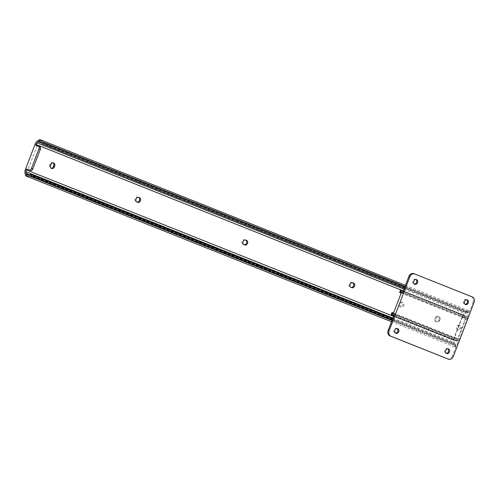 <?xml version="1.0" encoding="UTF-8"?>
<svg xmlns="http://www.w3.org/2000/svg" width="499" height="499" viewBox="0 0 499 499"><rect width="100%" height="100%" fill="white"/><g stroke="black" fill="none" stroke-linecap="round" stroke-linejoin="round"><path stroke-width="0.37" stroke-dasharray="2.5 1.87" d="M245.477 240L244.878 239.763A2.483 2.04 109.5 0 0 244.816 239.745A2.483 2.04 109.5 0 0 242.096 241.329A2.483 2.04 109.5 0 0 243.1 244.404L243.774 244.672A2.483 2.04 109.5 0 0 243.836 244.697A2.483 2.04 109.5 0 0 244.13 244.766M138.435 197.323L137.843 197.086A2.483 2.04 109.5 0 0 137.78 197.061A2.483 2.04 109.5 0 0 135.054 198.646A2.483 2.04 109.5 0 0 136.065 201.721L136.738 201.989A2.483 2.04 109.5 0 0 136.801 202.014A2.483 2.04 109.5 0 0 137.094 202.089M352.512 282.683L351.914 282.446A2.483 2.04 109.5 0 0 351.851 282.422A2.483 2.04 109.5 0 0 349.132 284.012A2.483 2.04 109.5 0 0 350.136 287.081L350.809 287.355A2.483 2.04 109.5 0 0 350.872 287.374A2.483 2.04 109.5 0 0 351.165 287.449M467.014 312.255A2.626 1.497 -68.3 0 0 466.615 312.524L465.317 313.603A2.651 1.509 -68.3 0 0 464.226 315.206L463.895 316.073L466.74 317.077A2.208 1.254 111.7 0 1 466.765 317.083A2.208 1.254 111.7 0 1 467.133 319.553L459.623 339.127A2.208 1.254 111.7 0 1 457.645 340.767L454.801 339.763L454.47 340.63A2.651 1.509 -68.3 0 0 454.215 342.526L454.47 344.154A2.626 1.497 -68.3 0 0 454.595 344.609L454.969 346.955A4.391 2.501 111.7 0 1 454.508 346.855A4.391 2.501 111.7 0 1 453.354 345.083L453.098 343.455A4.416 2.514 111.7 0 1 453.522 340.293L463.278 314.869A4.416 2.514 111.7 0 1 465.093 312.199L466.39 311.12A4.391 2.501 111.7 0 1 468.573 310.528A4.391 2.501 111.7 0 1 468.885 310.702L467.014 312.255L467.856 312.143L467.694 312.861A3.312 1.877 -129.7 0 1 466.178 312.823L467.295 311.894A3.312 1.877 50.3 0 0 468.811 311.931L467.869 312.748M404.377 288.179L466.178 312.823M404.839 286.987L467.295 311.894M405.026 286.501L468.811 311.931L468.885 310.702M439.045 319.391A2.483 2.04 109.5 0 0 437.979 316.291A2.483 2.04 109.5 0 0 435.253 317.875L434.941 318.699A2.483 2.04 109.5 0 0 436.007 321.799A2.483 2.04 109.5 0 0 438.733 320.215L439.045 319.391L439.993 319.728A2.483 2.04 109.5 0 0 438.927 316.628A2.483 2.04 109.5 0 0 436.201 318.212L435.889 319.036A2.483 2.04 109.5 0 0 436.956 322.136A2.483 2.04 109.5 0 0 439.681 320.551L439.993 319.728M53.094 162.88A2.483 2.04 109.5 0 0 52.645 162.637A2.483 2.04 109.5 0 0 49.925 164.221L49.607 165.044A2.483 2.04 109.5 0 0 50.673 168.144A2.483 2.04 109.5 0 0 51.179 168.238M454.969 346.955L455.774 345.894A3.312 1.971 171 0 0 454.645 344.853L454.421 343.455A3.312 1.971 -9 0 1 455.55 344.491L455.113 345.196L454.595 344.609M455.593 344.666L455.818 346.075L391.989 320.464M392.183 319.953L454.645 344.853M392.619 318.811L454.421 343.455M457.645 340.767L454.801 339.763M453.454 339.226L462.548 315.53L463.895 316.073M39.945 146.887L35.753 145.346M37.101 145.883L28.006 169.573M467.133 319.553L465.785 319.017L458.275 338.59L459.623 339.127M462.548 315.53L465.417 316.547A2.208 1.254 -68.3 0 0 465.392 316.541M465.785 319.017A2.208 1.254 -68.3 0 0 465.417 316.547M456.298 340.231A2.208 1.254 -68.3 0 0 458.275 338.59M415.948 279.515A2.483 2.04 109.5 0 0 415.499 279.278A2.483 2.04 109.5 0 0 412.779 280.862A2.483 2.04 109.5 0 0 413.846 283.956A2.483 2.04 109.5 0 0 414.345 284.056M466.684 299.749A2.483 2.04 109.5 0 0 466.234 299.506A2.483 2.04 109.5 0 0 463.515 301.09A2.483 2.04 109.5 0 0 464.581 304.19A2.483 2.04 109.5 0 0 465.08 304.284M397.129 328.548A2.483 2.04 109.5 0 0 396.68 328.311A2.483 2.04 109.5 0 0 393.954 329.895A2.483 2.04 109.5 0 0 395.021 332.995A2.483 2.04 109.5 0 0 395.526 333.089M447.865 348.782A2.483 2.04 109.5 0 0 447.416 348.539A2.483 2.04 109.5 0 0 444.69 350.13A2.483 2.04 109.5 0 0 445.763 353.223A2.483 2.04 109.5 0 0 446.262 353.323M460.115 325.516A2.32 1.902 109.5 0 0 460.059 325.491A2.32 1.902 109.5 0 0 457.502 327.007A2.32 1.902 109.5 0 0 458.456 329.839A2.32 1.902 109.5 0 0 458.512 329.864A2.32 1.902 109.5 0 0 461.07 328.348A2.32 1.902 109.5 0 0 460.115 325.516M457.508 329.502A2.32 1.902 -70.5 0 1 456.554 326.67A2.32 1.902 -70.5 0 1 459.111 325.155A2.32 1.902 -70.5 0 1 459.167 325.18A2.32 1.902 -70.5 0 1 460.122 328.011A2.32 1.902 -70.5 0 1 457.564 329.527A2.32 1.902 -70.5 0 1 457.508 329.502M402.805 302.662A2.32 1.902 109.5 0 0 402.749 302.637A2.32 1.902 109.5 0 0 400.192 304.153A2.32 1.902 109.5 0 0 401.146 306.985A2.32 1.902 109.5 0 0 401.202 307.01A2.32 1.902 109.5 0 0 403.76 305.494A2.32 1.902 109.5 0 0 402.805 302.662M400.198 306.654A2.32 1.902 -70.5 0 1 399.244 303.816A2.32 1.902 -70.5 0 1 401.801 302.3A2.32 1.902 -70.5 0 1 401.857 302.325A2.32 1.902 -70.5 0 1 402.812 305.157A2.32 1.902 -70.5 0 1 400.254 306.673A2.32 1.902 -70.5 0 1 400.198 306.654M394.441 314.077L458.662 339.688A1.984 1.129 111.7 0 1 456.859 341.154A1.984 1.129 111.7 0 1 456.385 340.567A2.626 1.497 -68.3 0 0 456.055 339.987L456.697 338.31A4.391 2.501 111.7 0 1 457.458 339.451L465.748 317.857A4.391 2.501 111.7 0 1 464.401 318.25L465.043 316.572L400.466 290.929M401.745 290.593L462.985 315.012L465.043 316.572A2.626 1.497 -68.3 0 0 465.686 316.335A1.984 1.129 111.7 0 1 466.49 316.204A1.984 1.129 111.7 0 1 466.821 318.424L473.102 302.063L474.05 302.4M402.599 292.813L466.821 318.424M400.179 292.645C399.281 292.214 399.63 292.083 401.227 292.239L401.838 290.649L461.001 314.239L460.39 315.83L464.401 318.25L401.377 293.194M401.838 290.649L400.647 290.156M462.985 315.012L461.001 314.239M401.227 292.239L460.39 315.83M392.314 315.455L392.925 313.865L452.094 337.455L451.483 339.046L453.466 339.819L456.055 339.987L391.578 314.202M392.925 313.865C391.653 312.867 391.503 312.48 392.476 312.698M452.094 337.455L456.379 338.141L393.717 313.154M453.466 339.819L393.705 315.992L451.483 339.046M453.329 356.38L452.381 356.043L458.662 339.688M452.381 356.043A4.416 3.63 -70.5 0 1 447.653 358.9M472.26 296.936L414.781 274.013M471.312 296.599A4.416 3.63 -70.5 0 1 473.102 302.063M243.1 244.404L244.048 244.735M136.065 201.721L137.013 202.058M350.136 287.081L351.084 287.418M403.329 290.917L464.226 315.206M404.003 289.152L465.317 313.603M41.517 143.013L466.615 312.524M41.386 142.87L467.694 312.861M38.248 140.394L466.39 311.12M36.945 141.473L465.093 312.199M35.136 144.142L463.278 314.869M25.374 169.566L453.522 340.293M24.95 172.729L453.098 343.455M25.212 174.357L453.354 345.083M29.241 174.5L455.55 344.491M29.061 174.519L454.47 344.154M392.9 318.075L454.215 342.526M393.568 316.347L454.47 340.63M49.925 164.221L50.873 164.558M49.607 165.044L50.555 165.381M350.809 287.355L351.758 287.686M351.914 282.446L352.737 282.74M136.738 201.989L137.687 202.326M137.843 197.086L138.666 197.373M243.774 244.672L244.722 245.003M244.878 239.763L245.701 240.056M435.253 317.875L436.201 318.212M438.733 320.215L439.681 320.551M434.941 318.699L435.889 319.036M392.164 314.963L456.385 340.567M401.464 290.724L465.686 316.335M401.67 292.302L465.748 317.857M401.651 292.476L465.873 318.088M393.493 313.74L457.714 339.351M393.374 313.896L457.458 339.451M39.839 141.467L467.856 312.143M405.462 285.366L468.573 310.528M391.503 321.73L454.508 346.855M27.065 174.507L455.113 345.196M52.645 162.637L53.593 162.973M50.673 168.144L51.628 168.481M350.872 287.374L351.82 287.711M351.851 282.422L352.799 282.758M136.801 202.014L137.749 202.344M137.78 197.061L138.728 197.398M243.836 244.697L244.784 245.028M244.816 239.745L245.764 240.075M437.979 316.291L438.927 316.628M436.007 321.799L436.956 322.136M416.447 279.608L415.499 279.278M467.189 299.843L466.234 299.506M397.628 328.648L396.68 328.311M448.364 348.876L447.416 348.539M459.111 325.155L460.059 325.491M401.801 302.3L402.749 302.637M393.711 315.973L456.859 341.154M403.298 291.004L466.49 316.204M401.614 292.233L465.835 317.844M393.287 313.902L457.514 339.513M400.254 306.673L401.202 307.01M457.564 329.527L458.512 329.864M446.711 353.56L445.763 353.223M395.969 333.326L395.021 332.995M465.53 304.527L464.581 304.19M414.794 284.293L413.846 283.956"/><path stroke-width="0.75" d="M243.044 241.666A2.483 2.04 109.5 0 0 244.048 244.735L244.722 245.003A2.483 2.04 109.5 0 0 244.784 245.028A2.483 2.04 109.5 0 0 247.523 243.406A2.483 2.04 109.5 0 0 246.5 240.368L245.826 240.1A2.483 2.04 109.5 0 0 245.764 240.075A2.483 2.04 109.5 0 0 243.044 241.666M136.009 198.982A2.483 2.04 109.5 0 0 137.013 202.058L137.687 202.326A2.483 2.04 109.5 0 0 137.749 202.344A2.483 2.04 109.5 0 0 140.487 200.723A2.483 2.04 109.5 0 0 139.464 197.691L138.791 197.417A2.483 2.04 109.5 0 0 138.728 197.398A2.483 2.04 109.5 0 0 136.009 198.982M350.08 284.343A2.483 2.04 109.5 0 0 351.084 287.418L351.758 287.686A2.483 2.04 109.5 0 0 351.82 287.711A2.483 2.04 109.5 0 0 354.558 286.089A2.483 2.04 109.5 0 0 353.541 283.052L352.862 282.783A2.483 2.04 109.5 0 0 352.799 282.758A2.483 2.04 109.5 0 0 350.08 284.343M32.828 168.936A2.208 1.254 111.7 0 1 30.851 170.577L26.653 169.036L26.322 169.903A2.651 1.509 -68.3 0 0 26.067 171.799L26.328 173.427A2.626 1.497 -68.3 0 0 26.453 173.883L27.065 174.507L29.241 174.5A3.312 1.971 -9 0 1 31.331 174.744L31.556 176.147A3.312 1.971 171 0 0 29.466 175.904L26.827 176.228A4.391 2.501 111.7 0 1 26.366 176.128A4.391 2.501 111.7 0 1 25.212 174.357L24.95 172.729A4.416 2.514 111.7 0 1 25.374 169.566L35.136 144.142A4.416 2.514 111.7 0 1 36.945 141.473L38.248 140.394A4.391 2.501 111.7 0 1 40.425 139.801A4.391 2.501 111.7 0 1 40.743 139.976L42.502 141.941A3.312 1.877 50.3 0 0 44.205 143.182L43.089 144.111A3.312 1.877 -129.7 0 1 41.386 142.87L39.839 141.467L38.872 141.529A2.626 1.497 -68.3 0 0 38.467 141.797L37.169 142.876A2.651 1.509 -68.3 0 0 36.084 144.473L35.753 145.346L38.598 146.35A2.208 1.254 -68.3 0 0 38.598 146.35A2.208 1.254 -68.3 0 1 38.991 148.827L31.474 168.4L32.828 168.936L40.338 149.363L38.991 148.827M43.089 144.111L404.377 288.179M44.205 143.182L404.839 286.987M244.13 244.766A2.483 2.04 109.5 0 0 246.631 242.901A2.483 2.04 109.5 0 0 245.552 240.038L245.477 240M137.094 202.089A2.483 2.04 109.5 0 0 139.595 200.218A2.483 2.04 109.5 0 0 138.516 197.355L138.435 197.323M351.165 287.449A2.483 2.04 109.5 0 0 353.666 285.578A2.483 2.04 109.5 0 0 352.587 282.715L352.512 282.683M51.179 168.238A2.483 2.04 109.5 0 0 53.399 166.56L53.717 165.737A2.483 2.04 109.5 0 0 53.094 162.88M31.556 176.147L392.183 319.953M31.331 174.744L392.619 318.811M54.665 166.067A2.483 2.04 109.5 0 0 53.593 162.973A2.483 2.04 109.5 0 0 50.873 164.558L50.555 165.381A2.483 2.04 109.5 0 0 51.628 168.481A2.483 2.04 109.5 0 0 54.347 166.897L54.665 166.067L53.717 165.737M26.653 169.036L29.497 170.04A2.208 1.254 -68.3 0 0 31.474 168.4M38.648 146.369L39.945 146.887A2.208 1.254 111.7 0 1 39.97 146.893A2.208 1.254 111.7 0 1 40.338 149.363M414.345 284.056A2.483 2.04 109.5 0 0 416.571 282.372A2.483 2.04 109.5 0 0 415.948 279.515M417.52 282.708A2.483 2.04 109.5 0 0 416.447 279.608A2.483 2.04 109.5 0 0 413.727 281.193A2.483 2.04 109.5 0 0 414.794 284.293A2.483 2.04 109.5 0 0 417.52 282.708M465.08 304.284A2.483 2.04 109.5 0 0 467.307 302.606A2.483 2.04 109.5 0 0 466.684 299.749M468.255 302.937A2.483 2.04 109.5 0 0 467.189 299.843A2.483 2.04 109.5 0 0 464.463 301.427A2.483 2.04 109.5 0 0 465.53 304.527A2.483 2.04 109.5 0 0 468.255 302.937M395.526 333.089A2.483 2.04 109.5 0 0 397.747 331.411A2.483 2.04 109.5 0 0 397.129 328.548M398.695 331.741A2.483 2.04 109.5 0 0 397.628 328.648A2.483 2.04 109.5 0 0 394.902 330.232A2.483 2.04 109.5 0 0 395.969 333.326A2.483 2.04 109.5 0 0 398.695 331.741M446.262 353.323A2.483 2.04 109.5 0 0 448.482 351.639A2.483 2.04 109.5 0 0 447.865 348.782M449.431 351.976A2.483 2.04 109.5 0 0 448.364 348.876A2.483 2.04 109.5 0 0 445.638 350.46A2.483 2.04 109.5 0 0 446.711 353.56A2.483 2.04 109.5 0 0 449.431 351.976M390.898 336.232L448.376 359.155A4.416 3.63 109.5 0 0 448.489 359.199A4.416 3.63 109.5 0 0 453.329 356.38L474.05 302.4A4.416 3.63 109.5 0 0 472.26 296.936L414.781 274.013A4.416 3.63 109.5 0 0 414.669 273.97A4.416 3.63 109.5 0 0 409.829 276.789L389.108 330.768A4.416 3.63 109.5 0 0 390.898 336.232L389.95 335.902A4.416 3.63 -70.5 0 1 388.16 330.438L394.441 314.077A1.984 1.129 111.7 0 1 392.638 315.543A1.984 1.129 111.7 0 1 392.164 314.963A2.626 1.497 -68.3 0 0 391.834 314.382L391.578 314.202M400.466 290.929L400.822 290.961L400.647 290.156L400.822 290.961A2.626 1.497 -68.3 0 0 401.464 290.724A1.984 1.129 111.7 0 1 402.269 290.593A1.984 1.129 111.7 0 1 402.599 292.813L408.881 276.458A4.416 3.63 -70.5 0 1 413.721 273.639A4.416 3.63 -70.5 0 1 413.833 273.677M400.647 290.156L401.745 290.593M392.476 312.698L391.834 314.382L391.122 314.963L391.871 312.636L392.476 312.698A4.391 2.501 111.7 0 1 393.237 313.84L401.527 292.246A4.391 2.501 111.7 0 1 400.179 292.645L399.655 292.345L400.335 290.58M392.314 315.455L393.699 316.004L392.314 315.455M389.95 335.902L448.376 359.155M36.084 144.473L403.329 290.917M37.169 142.876L404.003 289.152M38.467 141.797L41.517 143.013M42.502 141.941L405.026 286.501M29.466 175.904L391.989 320.464M26.328 173.427L29.061 174.519M26.067 171.799L392.9 318.075M26.322 169.903L393.568 316.347M38.872 141.529L40.743 139.976M26.827 176.228L26.453 173.883M53.399 166.56L54.347 166.897M352.587 282.715L353.541 283.052M138.516 197.355L139.464 197.691M245.552 240.038L246.5 240.368M30.851 170.577L29.497 170.04M409.829 276.789L408.881 276.458M400.822 290.961L400.179 292.645M388.16 330.438L389.108 330.768M40.425 139.801L405.462 285.366M26.366 176.128L391.503 321.73M39.97 146.893L38.623 146.357M392.638 315.543L393.711 315.973M402.269 290.593L403.298 291.004M399.818 292.57L401.377 293.194M392.226 312.561L393.717 313.154M414.669 273.97L413.721 273.639M447.541 358.862L448.489 359.199"/></g></svg>
